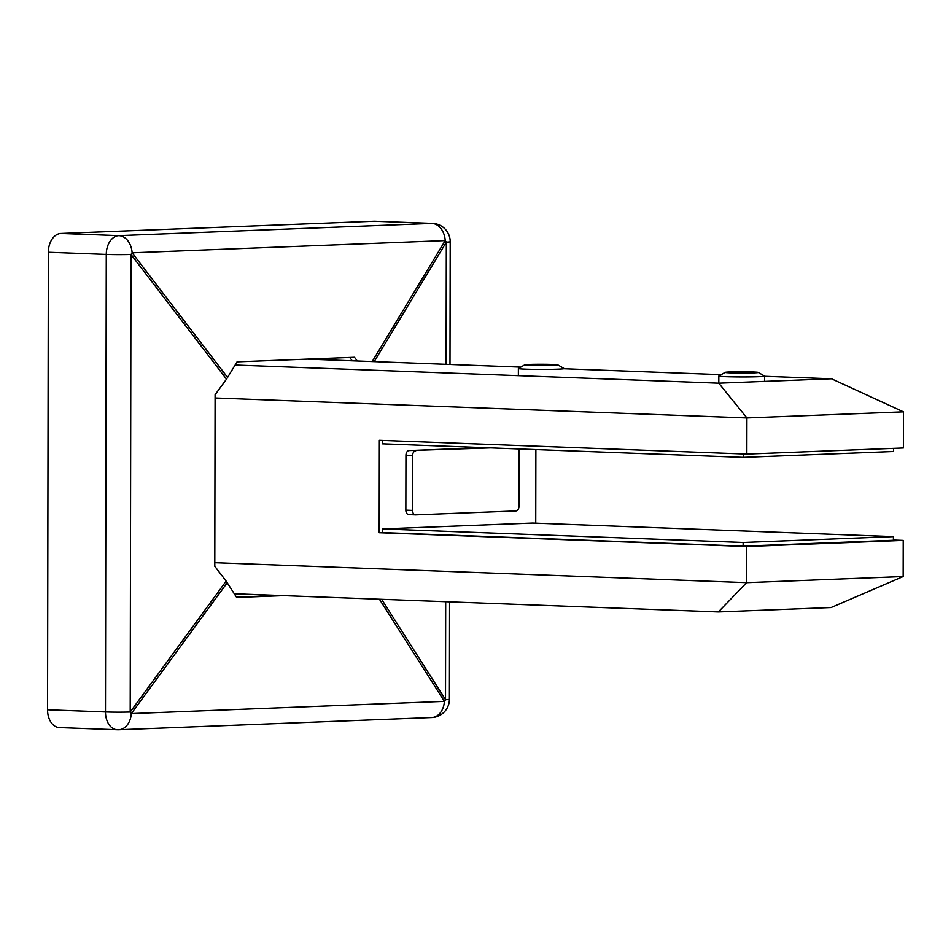 <?xml version="1.0" encoding="UTF-8"?>
<svg xmlns="http://www.w3.org/2000/svg" width="951" height="951" viewBox="0 0 951 951"><rect width="100%" height="100%" fill="white"/><g stroke="black" fill="none" stroke-linecap="round" stroke-linejoin="round"><path stroke-width="1.43" d="M535.746 523.181L535.877 449.585M746.844 454.091L903.391 447.98L903.45 411.842L746.915 417.929L746.844 454.091L379.354 440.289L379.199 532.715L382.326 532.584L382.338 528.922L532.619 523.062L893.417 536.614L743.135 542.474L382.338 528.922M903.165 576.544L903.224 540.406L746.678 546.516L746.63 582.678L903.165 576.544L831.079 607.546L718.362 611.945L234.303 593.769M379.199 532.715L746.678 546.516M746.904 417.953L215.081 397.97M214.795 562.683L746.618 582.654M893.417 540.037L903.224 540.406M235.147 365.018L718.766 383.182L831.483 378.783L764.616 376.275M721.191 374.646L564.169 368.75M520.756 367.11L307.316 359.098M903.45 411.842L831.483 378.783M718.766 383.182L746.915 417.929M746.63 582.678L718.362 611.945M730.416 372.851A16.547 0.63 0.1 0 0 748.806 372.994A16.547 0.63 0.1 0 0 758.244 372.4A16.547 0.63 0.1 0 0 753.049 371.972A16.547 0.63 0.1 0 0 735.658 371.805A16.547 0.63 0.1 0 0 725.221 372.34A16.547 0.63 0.1 0 0 730.416 372.851M758.244 372.4L764.568 376.049A22.895 0.88 -179.9 0 1 764.616 376.109A22.895 0.88 -179.9 0 1 750.826 376.893A22.895 0.88 -179.9 0 1 726.065 376.679A22.895 0.88 -179.9 0 1 718.825 376.025A22.895 0.88 -179.9 0 1 718.873 375.978L725.221 372.34M744.728 371.924L729.072 372.53L751.373 372.768L754.381 372.281L744.728 371.924L744.728 372.84M732.08 372.649L732.08 372.043M529.969 365.327A16.547 0.63 0.1 0 0 548.358 365.469A16.547 0.63 0.1 0 0 557.797 364.863A16.547 0.63 0.1 0 0 552.602 364.435A16.547 0.63 0.1 0 0 535.211 364.281A16.547 0.63 0.1 0 0 524.774 364.815A16.547 0.63 0.1 0 0 529.969 365.327M557.797 364.863L564.121 368.524A22.895 0.88 -179.9 0 1 564.169 368.584A22.895 0.88 -179.9 0 1 550.379 369.357A22.895 0.88 -179.9 0 1 525.618 369.154A22.895 0.88 -179.9 0 1 518.378 368.501A22.895 0.88 -179.9 0 1 518.438 368.441L524.774 364.815M544.293 364.399L528.637 365.006L550.926 365.243L553.934 364.756L544.293 364.399L544.281 365.315M531.633 365.125L531.645 364.518M518.604 448.943A4.577 3.126 92.2 0 1 519.08 451.356L518.984 506.265A4.577 3.126 92.2 0 1 515.846 510.96L415.658 514.871A4.577 3.126 92.2 0 1 415.492 514.871A4.577 3.126 92.2 0 1 412.532 510.414L412.627 455.517L405.946 455.267A4.577 3.126 -87.8 0 1 409.085 450.572L484.035 447.648M415.325 514.86L408.978 514.622A4.577 3.126 -87.8 0 1 408.811 514.622A4.577 3.126 -87.8 0 1 405.851 510.164L405.946 455.267M409.085 450.572L490.716 447.897M415.765 450.822A4.577 3.126 92.2 0 0 412.627 455.517M893.571 448.361L893.571 451.511L743.29 457.383L382.48 443.832L382.492 440.408M743.29 457.383L743.29 453.96M893.417 536.614L893.417 540.275L743.123 546.136L382.326 532.584M743.123 546.136L743.135 542.474M357.326 360.976L354.473 357.255L237.061 361.844L226.504 379.152L131 254.476L130.204 712.002L226.16 581.132L214.795 566.297L215.092 394.724L226.504 379.152M226.16 581.132L236.656 597.466L283.802 595.623M278.774 595.433L236.419 597.085M349.73 357.445L352.286 360.786M48.346 252.253A18.319 12.518 -87.8 0 1 60.9 233.459L118.827 235.634A18.319 13.35 87.8 0 1 132.118 252.811A18.319 9.13 -37.5 0 1 131 254.476A18.319 0.701 -179.9 0 1 106.274 254.428L48.346 252.253L47.55 709.767L105.478 711.942A18.319 0.701 0.1 0 0 130.204 712.002A18.319 8.143 -143.8 0 1 131.309 713.583L444.402 701.362L379.413 599.213M60.9 233.459L373.993 221.238A18.319 12.518 -87.8 0 1 374.646 221.238L432.574 223.414A18.319 12.518 -87.8 0 0 431.92 223.414L373.993 221.238M227.265 582.701L131.309 713.583A18.319 13.35 87.8 0 1 118.72 729.762A18.319 13.35 87.8 0 1 117.972 729.762A18.319 12.518 -87.8 0 1 117.318 729.762L59.39 727.586A18.319 12.518 -87.8 0 1 47.55 709.767M405.851 510.164L412.532 510.414M372.21 361.535L445.211 240.591A18.319 9.712 31.1 0 1 446.316 242.172L374.219 361.618M227.622 377.488L132.118 252.811L445.211 240.591A18.319 13.35 -92.2 0 0 431.92 223.414L118.827 235.634A18.319 12.518 -87.8 0 0 106.274 254.428L105.478 711.942A18.319 12.518 -87.8 0 0 117.318 729.762A18.319 18.319 0 0 0 118.72 729.762L431.802 717.541A18.319 13.35 -92.2 0 0 444.402 701.362A18.319 10.699 -32.5 0 0 445.508 699.698L445.686 601.71M381.636 599.296L445.508 699.698A18.319 0.701 0.1 0 0 449.407 699.27L449.573 601.852M446.102 364.316L446.316 242.172A18.319 0.701 -179.9 0 0 450.203 241.744L449.989 364.459M764.616 376.109L764.604 381.399M718.825 376.025L718.813 383.182M518.378 368.501L518.366 375.657M408.811 514.622L415.492 514.871M431.802 717.541A18.319 18.319 0 0 0 449.407 699.27M450.203 241.744A18.319 18.319 0 0 0 432.574 223.414"/></g></svg>
